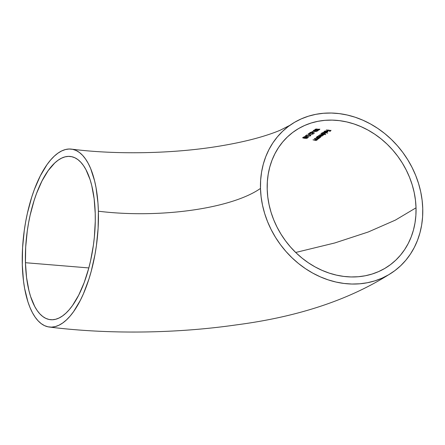 <?xml version="1.0" encoding="UTF-8"?>
<svg xmlns="http://www.w3.org/2000/svg" width="445" height="445" viewBox="0 0 445 445"><rect width="100%" height="100%" fill="white"/><g stroke="black" fill="none" stroke-linecap="round" stroke-linejoin="round"><path stroke-width="0.67" d="M260.481 188.419A89.64 76.596 -125.2 0 1 289.022 125.952A89.64 76.596 -125.2 0 1 374.59 126.352A89.64 76.596 -125.2 0 1 422.75 208.644A89.64 76.596 -125.2 0 1 394.214 271.116A89.64 76.596 -125.2 0 1 308.646 270.71A89.64 76.596 -125.2 0 1 260.481 188.419A121.93 38.915 -1.6 0 1 98.378 211.208A121.93 38.915 178.4 0 0 260.481 188.419L261.104 196.79L262.506 205.184L264.664 213.505L267.567 221.688L271.183 229.642L275.472 237.302L280.406 244.589L285.924 251.431L291.981 257.761L298.512 263.523L305.465 268.658L312.757 273.119L320.333 276.862L328.115 279.849L336.025 282.052L343.991 283.454L351.928 284.032L359.771 283.793L367.436 282.731L374.857 280.856L381.955 278.192L388.663 274.76L394.921 270.593L400.661 265.732L405.84 260.225L410.396 254.123L414.289 247.481L417.482 240.372L419.947 232.863L421.654 225.02L422.594 216.921L422.75 208.644L422.127 200.272L420.731 191.884L418.567 183.557L415.669 175.38L412.053 167.42L407.759 159.761L402.831 152.479L397.307 145.637L391.255 139.307L384.719 133.544L377.772 128.41L370.474 123.949L362.897 120.206L355.121 117.219L347.206 115.016L339.246 113.614L331.303 113.03L323.459 113.275L315.794 114.337L308.379 116.206L301.276 118.876L294.568 122.308L288.31 126.475L282.569 131.336L277.396 136.843L272.841 142.945L268.947 149.581L265.754 156.69L263.29 164.205L261.582 172.048L260.642 180.147L260.481 188.419M22.3 264.936A89.64 36.746 97.1 0 1 72.218 149.242A89.64 36.746 97.1 0 1 98.378 211.208A89.64 36.746 97.1 0 1 48.455 326.903A89.64 36.746 97.1 0 1 22.3 264.936L22.567 247.854L24.286 230.393L25.671 221.732L27.39 213.233L31.762 197.018L34.371 189.47L40.317 175.842L47.025 164.606L50.591 160.028L54.251 156.195L57.967 153.152L61.705 150.927L65.432 149.542L69.109 149.008L72.702 149.336L76.178 150.516L79.499 152.54L82.636 155.383L85.557 159.026L88.238 163.432L90.652 168.555L94.574 180.753L96.053 187.712L97.961 203.015L98.378 211.208L98.111 228.291L96.393 245.751L95.008 254.412L91.247 271.177L88.917 279.121L83.443 293.756L80.361 300.297L73.653 311.533L70.088 316.117L66.427 319.949L62.712 322.992L58.974 325.217L55.247 326.602L51.564 327.131L47.971 326.808L44.5 325.629L41.179 323.604L38.042 320.756L35.116 317.113L32.441 312.713L30.026 307.59L27.907 301.793L24.625 288.432L23.49 280.99L22.3 264.936M95.23 213.433A82.214 33.703 97.1 0 1 49.44 319.543A82.214 33.703 97.1 0 1 25.448 262.711L88.828 267.929L25.448 262.711A82.214 33.703 97.1 0 1 71.239 156.595A82.214 33.703 97.1 0 1 95.23 213.433L94.134 198.709L91.742 185.504L90.085 179.624L85.93 169.612L83.471 165.573L80.79 162.23L77.914 159.621L74.866 157.769L71.678 156.685L68.385 156.384L65.009 156.874L61.594 158.147L58.162 160.183L54.752 162.976L48.127 170.691L41.975 180.998L36.523 193.497L34.132 200.422L30.121 215.285L28.541 223.084L27.273 231.027L25.693 247.042L25.448 262.711L26.544 277.435L28.936 290.641L30.594 296.52L34.749 306.527L37.208 310.571L39.889 313.909L42.764 316.523L45.813 318.375L48.995 319.46L52.293 319.755L55.664 319.271L59.085 317.997L62.517 315.956L65.921 313.169L69.281 309.653L72.546 305.454L78.704 295.146L84.155 282.647L88.689 268.435L90.558 260.853L93.406 245.112L94.357 237.102L95.275 221.187L95.23 213.433M295.691 252.471L334.79 242.959L368.254 231.99L395.388 220.103L416.031 207.809A82.214 70.249 -125.2 0 1 389.859 265.103A82.214 70.249 -125.2 0 1 311.378 264.736A82.214 70.249 -125.2 0 1 267.2 189.259A82.214 70.249 -125.2 0 1 293.377 131.959A82.214 70.249 -125.2 0 1 371.859 132.332A82.214 70.249 -125.2 0 1 416.031 207.809L395.388 220.103L368.254 231.99L334.79 242.959L295.691 252.471M304.23 136.648L304.831 137.032L308.641 137.249L306.243 136.059L305.259 136.737L304.046 136.776L305.064 136.721L304.831 137.032L305.287 137.077L305.276 136.726L304.23 136.648M311.962 131.486L316.595 131.592L311.962 131.486M316.529 130.418L317.585 130.563L316.879 131.053L317.329 131.086L318.186 130.496L316.184 130.218L315.338 130.769L313.825 130.708L315.316 130.04L313.308 130.535L314.86 130.958L316.3 130.635L316.362 130.24L316 130.407L316.362 130.235L316.373 130.585L317.585 130.563L316.879 131.053L317.329 131.086L318.186 130.496L316.184 130.218L315.338 130.769L313.825 130.708L313.87 130.246L315.316 130.04L313.753 130.285L313.347 130.797L316.373 130.585M318.136 129.328L319.187 129.467L318.481 129.951L318.937 129.984L319.788 129.395L317.786 129.133L316.94 129.684L315.427 129.64L316.923 128.961L314.915 129.467L316.467 129.873L317.902 129.545L317.964 129.156L317.975 129.501L319.187 129.467L318.481 129.951L318.937 129.984L319.788 129.395L317.786 129.133L316.94 129.684L315.427 129.64L315.472 129.178L316.923 128.961L315.355 129.217L314.954 129.729L317.975 129.501M316.968 139.719L316.851 140.22L316.784 139.585L317.558 139.597L314.298 138.796L316.284 139.519L316.484 140.086L312.969 139.825L315.544 140.425L316.851 140.22L316.784 139.585L317.558 139.597L314.298 138.796L316.128 139.224L316.484 140.086L312.969 139.825L315.744 140.442L316.851 140.22L316.84 139.864L316.445 140.036M318.726 138.328L318.609 138.823L318.542 138.211L319.315 138.211L316.061 137.455L318.047 138.145L318.242 138.695L314.726 138.467L317.302 139.035L318.609 138.823L318.542 138.211L319.315 138.211L316.061 137.455L317.891 137.861L318.242 138.695L314.726 138.467L317.502 139.051L318.609 138.823L318.598 138.467L318.203 138.645M319.443 137.583L320.728 137.143L320.311 136.465L318.648 136.17L317.324 136.454L317.235 137.11L316.484 137.132L319.744 137.878L319.326 137.588L320.6 137.271L320.595 136.921L320.083 137.149M327.704 133.144L323.131 132.232L327.704 133.144M324.755 131.72L325.117 131.18L326.569 131.13L325.206 132.121L326.897 132.182L327.832 131.831L327.743 131.336L325.423 130.958L324.227 131.436L324.839 131.787M328.477 130.313L327.654 130.913L328.933 130.396L330.307 130.669L329.478 131.275L329.934 131.375L330.952 130.63L326.313 129.951L328.477 130.14L327.654 130.913L328.11 131.002L327.642 130.563L328.11 131.002L328.933 130.224L330.301 130.491L329.478 131.275L329.934 131.375L329.467 130.925L329.934 131.375L330.952 130.63L328.477 130.313M325.273 133.734L324.983 132.972L323.687 132.721L322.336 132.871L321.768 133.205L321.907 133.633L321.156 133.672L325.729 134.629L323.971 134.045L325.173 133.8L325.262 133.383L324.739 133.606L325.262 133.383L325.273 133.734L325.345 133.216L322.964 132.749L321.907 133.072L321.907 133.633L321.707 132.999L321.907 133.633L321.156 133.672L325.729 134.629L323.971 134.045L325.273 133.734M322.352 135.558L322.291 135.981L322.063 135.38L323.331 135.191L323.231 134.657L323.988 134.64L320.728 133.984L322.853 134.657L322.964 135.074L319.504 134.885L321.563 135.33L321.924 135.864L318.459 135.653L321.073 136.17L322.291 135.981L322.063 135.38L323.12 135.302L323.476 134.991L323.231 134.657L323.988 134.64L320.728 133.984L322.853 134.657L322.964 135.074L319.504 134.885L320.762 134.957L321.924 135.864L318.459 135.653L321.368 136.187L322.291 135.981L322.28 135.63L321.907 135.786M312.735 132.332L310.983 132.326L310.07 132.938L311.405 133.111L312.957 132.621L314.587 133.072L312.857 132.365L311.951 132.693M310.543 133.917L309.392 133.194L307.973 134.134L309.403 133.511L311.011 134.323L313.185 134.045L313.236 133.661L312.384 133.433L312.64 134.051L311.027 134.156L309.392 133.194L307.973 134.134L309.392 133.194L311.233 134.351L313.185 134.045L313.174 133.695L312.857 133.85M308.919 134.93L309.72 134.384L308.463 134.896L308.919 134.93L308.913 134.59L308.919 134.93L309.72 134.384L309.269 134.351L308.463 134.896L308.919 134.93M307.99 135.68L306.828 134.902L305.409 135.853L306.833 135.23L308.446 136.098L310.621 135.842L310.671 135.447L309.82 135.202L310.07 135.842L308.457 135.925L306.828 134.902L305.409 135.853L305.865 135.886L306.828 134.902L308.669 136.131L310.621 135.842L310.61 135.491L309.787 135.758M307.478 138.084L307.234 137.555L305.042 137.216L302.667 137.75L304.419 138.278L306.905 138.3L307.478 138.084L307.467 137.733L306.894 137.95L307.467 137.733L307.478 138.084L307.234 137.555L305.042 137.216L302.806 137.533L303.034 138.011L306.077 138.384L307.478 138.084M416.031 207.809L415.886 215.397L415.024 222.823L413.461 230.02L411.197 236.907L408.271 243.426L404.7 249.517L400.522 255.113L395.772 260.164L390.504 264.625L384.769 268.446L378.612 271.595L372.103 274.042L365.301 275.761L358.27 276.734L351.077 276.951L343.79 276.417L336.487 275.138L329.233 273.113L322.097 270.371L315.149 266.939L308.457 262.85L302.083 258.139L296.092 252.855L290.535 247.047L285.473 240.773L280.951 234.092L277.012 227.067L273.697 219.769L271.038 212.265L269.058 204.633L267.773 196.935L267.2 189.259L267.345 181.666L268.207 174.24L269.776 167.047L272.034 160.156L274.966 153.636L278.537 147.551L282.714 141.955L287.459 136.899L292.727 132.443L298.467 128.622L304.619 125.473L311.127 123.026L317.936 121.307L324.967 120.334L332.159 120.111L339.44 120.645L346.744 121.93L354.003 123.955L361.134 126.692L368.082 130.124L374.779 134.218L381.148 138.923L387.144 144.208L392.696 150.015L397.758 156.29L402.28 162.976L406.218 169.996L409.534 177.299L412.192 184.797L414.178 192.435L415.458 200.128L416.031 207.809M328.927 130.046L328.099 130.646L328.927 130.046M330.941 130.274L329.923 131.019L330.941 130.274M326.569 131.13L325.206 132.121L327.253 132.115L327.748 131.542L327.242 131.764L327.937 131.62L326.836 131.008L325.423 130.958L324.205 131.609L324.589 131.931L324.194 131.258L324.589 131.931L324.939 131.848L324.817 131.325L326.569 131.13M325.512 131.815L325.2 131.764M327.937 131.62L327.743 131.336M324.394 131.275L324.205 131.609M324.928 131.492L324.577 131.581M327.348 131.82L325.796 132.059L326.942 131.03L327.437 131.475L327.425 131.169L327.348 131.82L325.796 132.059L325.784 131.703L325.796 132.059L326.947 131.214L327.437 131.475L327.32 131.837M327.336 131.47L327.453 131.164M326.942 130.863L325.784 131.703L326.942 130.863M321.757 133.144L321.907 133.633M322.213 133.517L321.902 133.456L322.213 133.517M324.956 133.205L324.922 132.899M324.199 132.766L325.011 133.461L324.544 133.806L322.224 133.528L322.302 133.144L324.199 132.766M324.933 133.255L324.867 133.65L324.06 133.895L322.224 133.528L322.297 132.883L324.344 132.966L325.011 133.461M322.291 132.794L322.33 133.272M322.197 132.883L322.213 133.177M322.224 133.528L322.302 133.144M324.867 133.65L324.544 133.806M322.953 134.724L322.842 134.307L322.953 134.724M322.964 135.074L322.664 135.197M322.219 135.224L321.774 135.158M321.924 135.174L321.913 135.508L321.768 135.069M323.331 135.191L323.32 134.841L322.797 135.024L323.32 134.841L323.331 135.191M322.28 135.63L321.835 135.797M320.773 136.654L320.6 137.271L320.678 136.726L319.727 136.276L317.235 136.515L317.235 137.11L316.484 137.132L319.744 137.878L319.321 137.427M320.784 137.01L320.678 136.726M317.235 137.11L317.085 136.604M317.563 137.01L317.229 136.938L317.63 136.598L318.436 136.354L319.983 136.559L320.339 136.977L318.292 137.344L317.552 137.004L317.624 136.32L319.527 136.237L320.267 136.76L319.872 137.338L318.559 137.394L317.669 137.105L317.63 136.598M320.289 136.726L320.255 136.404M320.717 136.793L320.378 137.049M320.2 137.177L319.872 137.338M318.748 138.662L318.759 138.195M318.598 138.467L318.13 138.662M316.99 140.053L317.001 139.58M316.84 139.864L316.367 140.053M315.861 129.534L315.527 129.512M317.964 129.145L317.602 129.317L317.964 129.145M318.937 129.984L318.926 129.645L318.937 129.984M319.783 129.044L318.926 129.629L319.783 129.044M314.253 130.608L313.92 130.585M317.329 131.086L317.324 130.747L317.329 131.086M318.175 130.146L317.324 130.735L318.175 130.146M313.18 132.477L311.561 132.254L309.993 132.782L311.967 133.044L312.952 132.393L314.203 133.144L313.18 132.477M312.946 132.271L312.44 132.577M311.923 132.243L312.368 132.716L310.521 132.855L311.923 132.243M310.582 132.282L310.688 132.588L312.24 132.41L312.268 132.771M312.14 132.827L310.699 132.938L310.51 132.504M313.23 133.311L313.185 134.045L313.236 133.661L312.384 133.433L312.74 133.989L311.3 134.206M313.185 134.045L313.236 133.661M313.236 133.645L312.846 133.85M310.666 135.096L310.621 135.842L310.671 135.447L309.82 135.202L310.176 135.781L308.663 135.975M310.621 135.842L310.671 135.447L310.282 135.653M310.165 135.43L310.215 135.152M306.243 136.059L305.287 137.077L305.515 136.559L305.526 136.91L308.641 137.249L306.243 136.059M305.709 136.782L305.704 136.431L305.709 136.782L306.332 136.354L307.64 136.993L305.709 136.782L306.327 136.098L307.64 136.993L305.709 136.782M303.195 137.794L303.251 137.349L305.648 137.266L307.083 137.805L306.544 138.184L304.608 138.145L303.195 137.794L304.386 137.344L306.772 137.616L306.95 138.061L303.312 137.872M303.245 137.227L303.562 137.611M289.906 125.312L280.25 130.201C275.644 132.182 269.854 134.234 262.873 136.376C250.852 140.036 236.696 143.229 220.403 145.96C174.423 153.725 116.529 154.921 71.428 149.119M393.33 271.756C352.034 298.918 299.713 316.629 236.356 324.883C175.82 333.605 108.269 334.423 49.25 327.025M324.655 131.208L324.661 131.559M327.476 131.253L327.487 131.603M325 133.066L325.011 133.417M322.147 133.022L322.158 133.378M323.053 134.557L323.064 134.907M322.013 135.336L322.024 135.692M320.333 136.582L320.344 136.938M317.474 136.487L317.485 136.838M318.347 138.139L318.359 138.49M316.59 139.519L316.601 139.875M315.344 129.189L315.355 129.54M313.742 130.257L313.753 130.608M309.981 132.46L309.993 132.816M312.473 132.221L312.485 132.571M310.465 132.426L310.476 132.782M313.336 133.472L313.341 133.828M312.846 133.478L312.857 133.828M310.771 135.269L310.777 135.619M310.282 135.263L310.293 135.614M303.151 137.36L303.162 137.716M307.1 137.527L307.106 137.883"/></g></svg>
